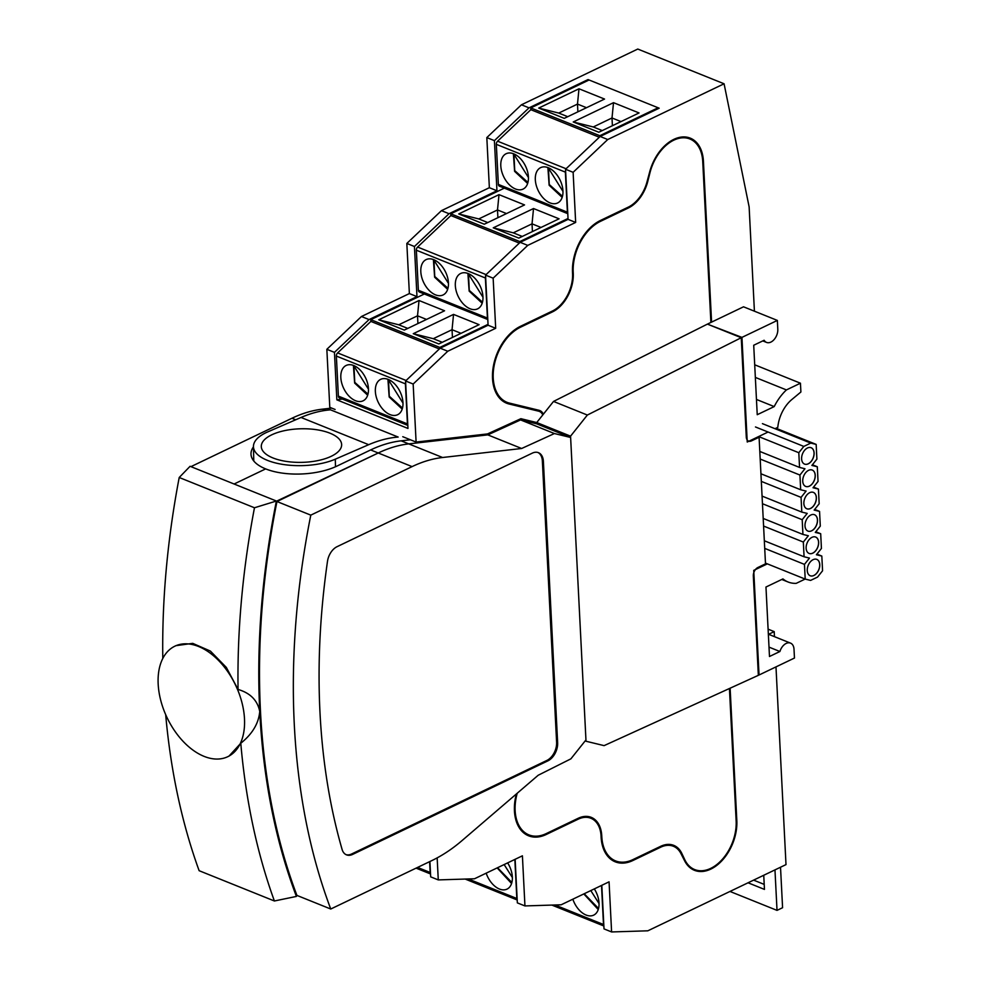 <?xml version="1.0" encoding="UTF-8"?>
<svg xmlns="http://www.w3.org/2000/svg" width="981" height="981" viewBox="0 0 981 981"><rect width="100%" height="100%" fill="white"/><g stroke="black" fill="none" stroke-linecap="round" stroke-linejoin="round"><path stroke-width="1.47" d="M764.211 884.396L753.604 880.129M748.049 882.79L764.457 889.399L763.745 875.273M729.974 891.447L777.026 910.38L782.58 907.719L780.52 867.229M777.026 910.38L774.965 869.889M768.098 629.164L774.205 631.617L774.45 636.657M775.983 666.884L786.002 864.604L647.828 930.81L611.604 931.95L604.014 928.897L601.807 885.316M768.601 634.302L774.205 631.617M335.11 409.469L329.788 407.336L326.845 349.31L361.462 316.507L409.371 293.564L406.833 243.447L441.45 210.657L489.36 187.702L486.821 137.585L521.426 104.795L637.773 49.05L724.076 83.777L749.128 206.868L754.414 311.185M526.883 835.015A42.146 27.431 111.9 0 0 531.604 835.726M516.349 793.997A42.146 27.431 111.9 0 0 528.563 835.8A42.146 27.431 111.9 0 0 546.221 834.5L578.165 819.196A30.386 19.779 -68.1 0 1 590.881 818.264A30.386 19.779 -68.1 0 1 601.071 836.143L601.108 837.014A42.146 27.431 111.9 0 0 615.234 861.821A42.146 27.431 111.9 0 0 632.88 860.521L660.654 847.216A30.386 19.779 -68.1 0 1 673.383 846.272A30.386 19.779 -68.1 0 1 680.973 853.629L684.628 860.828A39.215 25.518 111.9 0 0 694.425 870.306A39.215 25.518 111.9 0 0 723.377 859.074A39.215 25.518 111.9 0 0 736.829 820.619L730.122 688.196M585.927 816.376A30.386 19.779 -68.1 0 1 587.435 816.879L590.881 818.264M613.542 861.036A42.146 27.431 111.9 0 0 618.263 861.747M668.429 844.383A30.386 19.779 -68.1 0 1 669.925 844.886L673.383 846.272M692.733 869.509A39.215 25.518 111.9 0 0 696.24 870.098M515.135 859.295L517.343 902.876L524.945 905.929L561.157 904.789L609.066 881.833L611.604 931.95M429.911 861.514L430.684 876.855L438.274 879.908L474.497 878.768L522.407 855.812L524.945 905.929M542.775 414.938A12.741 8.289 111.9 0 0 539.391 411.431L535.933 410.033A12.741 8.289 111.9 0 0 535.185 409.8L505.669 402.627A42.146 27.431 -68.1 0 1 504.97 402.443M537.993 410.021A13.722 8.927 -68.1 0 1 539.354 411.419A12.741 8.289 111.9 0 0 538.643 411.186L509.114 404.013A42.146 27.431 -68.1 0 1 506.65 403.228A42.146 27.431 -68.1 0 1 493.357 366.256A42.146 27.431 -68.1 0 1 520.47 326.317L552.413 311.014A30.386 19.779 111.9 0 0 572.561 273.441L572.512 272.571A42.146 27.431 -68.1 0 1 600.458 220.455L628.232 207.15A30.386 19.779 111.9 0 0 646.957 182.037L649.716 171.761A39.215 25.518 -68.1 0 1 690.293 138.149A39.215 25.518 -68.1 0 1 703.426 161.215L711.581 322.111M688.527 137.548A39.215 25.518 -68.1 0 1 691.985 140.013M342.332 399.046L336.851 399.843L334.447 352.363L369.052 319.573L416.974 296.618L414.436 246.501L449.04 213.711L496.95 190.755L494.412 140.639L529.029 107.849L588.048 79.571L588.097 80.454M588.048 79.571L659.171 108.192L600.139 136.469L565.534 169.259L568.073 219.376L520.163 242.319L485.546 275.121L488.084 325.238L440.175 348.181L405.57 380.984L407.973 428.452L336.851 399.843M486.821 137.585L494.412 140.639M521.426 104.795L529.029 107.849M489.36 187.702L496.95 190.755M441.45 210.657L449.04 213.711M406.833 243.447L414.436 246.501M409.371 293.564L416.974 296.618M361.462 316.507L369.052 319.573M326.845 349.31L334.447 352.363M570.623 437.477L554.412 433.541L521.647 448.489L442.59 457.502A154.875 100.785 111.9 0 0 412.081 466.613L310.793 515.135A663.622 431.873 111.9 0 0 330.744 909.019L432.032 860.496A154.875 100.785 111.9 0 0 462.002 840.619L538.201 775.248L570.893 758.84L585.951 739.919L570.623 437.477L536.791 423.866L536.73 422.541L520.886 418.691L487.52 433.921L416.103 442.063L413.16 384.037L447.765 351.247L495.687 328.292L493.149 278.175L527.753 245.385L575.663 222.429L573.125 172.313L607.742 139.523L724.076 83.777M402.774 436.704L416.103 442.063M600.139 136.469L607.742 139.523M565.534 169.259L573.125 172.313M568.073 219.376L575.663 222.429M520.163 242.319L527.753 245.385M485.546 275.121L493.149 278.175M488.084 325.238L495.687 328.292M440.175 348.181L447.765 351.247M405.57 380.984L413.16 384.037M437.158 857.885L438.274 879.908M430.524 873.691A2.943 1.913 -68.1 0 1 430.156 872.477L429.604 861.649M512.376 877.541L504.136 864.568M517.183 899.712A2.943 1.913 -68.1 0 1 516.828 898.498L514.841 859.442M507.643 862.888A19.608 12.128 64.4 0 1 507.018 889.117A19.608 12.128 64.4 0 1 486.171 873.176M368.476 389.236L353.663 365.508M402.995 403.13L388.182 379.402M461.045 333.319L452.045 329.702L453.541 314.398L479.096 324.674L438.814 343.963L413.271 333.687L433.295 338.69L442.296 342.308M452.437 337.439L452.045 329.702L433.295 338.69M426.514 319.426L417.526 315.808L419.022 300.505L444.565 310.781L404.295 330.082L378.752 319.794L398.776 324.797L407.765 328.414M417.918 323.546L417.526 315.808L398.776 324.797M413.271 333.687L453.541 314.398M378.752 319.794L419.022 300.505M424.332 294.006L370.781 319.659L439.831 347.433L439.88 348.463M370.781 319.659L370.879 321.412L337.623 352.915A2.943 1.913 111.9 0 0 336.36 356.066L338.384 396.128A2.943 1.913 111.9 0 0 339.377 397.857L407.814 425.398M439.353 348.966L370.879 321.412M407.802 425.129A2.943 1.913 -68.1 0 1 407.434 423.915L405.411 383.853A2.943 1.913 -68.1 0 1 405.631 382.357M368.451 388.684A19.608 12.128 64.4 0 1 363.105 400.812A19.608 12.128 64.4 0 1 343.693 388.378A19.608 12.128 64.4 0 1 346.17 365.447A19.608 12.128 64.4 0 1 360.334 370.205A19.608 12.128 64.4 0 1 368.451 388.684M402.97 402.578A19.608 12.128 64.4 0 1 397.636 414.705A19.608 12.128 64.4 0 1 378.225 402.259A19.608 12.128 64.4 0 1 380.689 379.34A19.608 12.128 64.4 0 1 394.853 384.098A19.608 12.128 64.4 0 1 402.97 402.578M488.048 324.343L439.831 347.433M448.452 283.374L433.639 259.646M482.983 297.268L468.17 273.54M541.022 227.457L532.033 223.84L533.529 208.536L559.072 218.812L518.802 238.101L493.259 227.825L513.284 232.828L522.272 236.446M532.425 231.577L532.033 223.84L513.284 232.828M506.503 213.564L497.502 209.946L499.01 194.643L524.553 204.919L484.283 224.22L458.728 213.932L478.765 218.935L487.753 222.552M497.894 217.684L497.502 209.946L478.765 218.935M493.259 227.825L533.529 208.536M458.728 213.932L499.01 194.643M504.32 188.144L450.77 213.797L519.82 241.571L519.869 242.601M450.77 213.797L450.855 215.55L417.612 247.053A2.943 1.913 111.9 0 0 416.349 250.204L418.372 290.266A2.943 1.913 111.9 0 0 419.353 291.995L487.802 319.536M519.341 243.104L450.855 215.55M487.79 319.266A2.943 1.913 -68.1 0 1 487.422 318.052L485.387 277.991A2.943 1.913 -68.1 0 1 485.62 276.495M448.44 282.822A19.608 12.128 64.4 0 1 443.093 294.95A19.608 12.128 64.4 0 1 423.682 282.516A19.608 12.128 64.4 0 1 426.159 259.585A19.608 12.128 64.4 0 1 440.31 264.343A19.608 12.128 64.4 0 1 448.44 282.822M482.959 296.716A19.608 12.128 64.4 0 1 477.612 308.843A19.608 12.128 64.4 0 1 458.201 296.409A19.608 12.128 64.4 0 1 460.678 273.478A19.608 12.128 64.4 0 1 474.841 278.236A19.608 12.128 64.4 0 1 482.959 296.716M568.024 218.481L519.82 241.571M599.035 903.562L590.795 890.589M603.855 925.733A2.943 1.913 -68.1 0 1 603.487 924.519L601.512 885.463M594.314 888.909A19.608 12.128 64.4 0 1 593.677 915.138A19.608 12.128 64.4 0 1 572.843 899.197M528.44 177.512L513.627 153.784M562.959 191.405L548.146 167.677M621.01 121.595L612.009 117.978L613.517 102.674L639.06 112.95L598.79 132.239L573.235 121.963L593.272 126.966L602.26 130.583M612.402 125.715L612.009 117.978L593.272 126.966M586.491 107.702L577.49 104.084L578.986 88.781L604.541 99.056L564.259 118.358L538.716 108.069L558.741 113.073L567.741 116.69M577.883 111.822L577.49 104.084L558.741 113.073M573.235 121.963L613.517 102.674M538.716 108.069L578.986 88.781M599.808 135.709L658.128 107.775L589.078 79.988L530.758 107.935L599.808 135.709L599.857 136.739M530.758 107.935L530.844 109.688L497.588 141.19A2.943 1.913 111.9 0 0 496.325 144.342L498.36 184.403A2.943 1.913 111.9 0 0 499.341 186.132L567.778 213.674M599.317 137.242L530.844 109.688M565.608 170.633A2.943 1.913 111.9 0 0 565.375 172.129L496.325 144.342M528.416 176.96A19.608 12.128 64.4 0 1 523.081 189.088A19.608 12.128 64.4 0 1 503.67 176.654A19.608 12.128 64.4 0 1 506.135 153.723A19.608 12.128 64.4 0 1 520.298 158.481A19.608 12.128 64.4 0 1 528.416 176.96M562.947 190.854A19.608 12.128 64.4 0 1 557.6 202.981A19.608 12.128 64.4 0 1 538.189 190.547A19.608 12.128 64.4 0 1 540.666 167.616A19.608 12.128 64.4 0 1 554.817 172.374A19.608 12.128 64.4 0 1 562.947 190.854M498.36 184.403L567.398 212.19A2.943 1.913 111.9 0 0 567.766 213.404M658.128 107.775L658.177 108.658M567.398 212.19L565.375 172.129M729.435 688.515L736.142 820.95A38.357 24.966 -68.1 0 1 722.985 858.571A38.357 24.966 -68.1 0 1 694.646 869.558L691.544 868.308A38.357 24.966 -68.1 0 1 689.692 867.425M694.646 869.558A38.357 24.966 -68.1 0 1 684.75 859.638L681.844 853.482A31.367 20.417 111.9 0 0 673.751 845.364A31.367 20.417 111.9 0 0 660.618 846.333L632.843 859.638A41.165 26.794 -68.1 0 1 615.602 860.913A41.165 26.794 -68.1 0 1 601.807 836.683L601.758 835.812A31.367 20.417 111.9 0 0 591.249 817.357A31.367 20.417 111.9 0 0 578.116 818.313L546.172 833.617A41.165 26.794 -68.1 0 1 528.931 834.892A41.165 26.794 -68.1 0 1 517.22 793.249M675.308 847.253A31.367 20.417 111.9 0 0 672.157 844.837M615.602 860.913L612.487 859.663A41.165 26.794 -68.1 0 1 609.385 858.032M592.818 819.233A31.367 20.417 111.9 0 0 589.655 816.83M528.931 834.892L525.828 833.642A41.165 26.794 -68.1 0 1 522.726 832.011M710.882 322.442L702.739 161.546A38.357 24.966 111.9 0 0 689.888 138.983L686.774 137.732A38.357 24.966 111.9 0 0 684.149 136.923M689.888 138.983A38.357 24.966 111.9 0 0 649.962 172.779L647.791 181.362A31.367 20.417 -68.1 0 1 628.281 208.021L600.507 221.338A41.165 26.794 111.9 0 0 573.211 272.228L573.26 273.11A31.367 20.417 -68.1 0 1 552.462 311.897L520.519 327.2A41.165 26.794 111.9 0 0 494.044 366.207A41.165 26.794 111.9 0 0 507.018 402.32A41.165 26.794 111.9 0 0 509.433 403.093L538.949 410.266A13.722 8.927 -68.1 0 1 539.758 410.524A13.722 8.927 -68.1 0 1 543.364 414.203M500.813 399.439A41.165 26.794 111.9 0 0 503.915 401.07L507.018 402.32M244.49 718.803A61.263 37.916 -115.6 0 0 219.119 661.047A61.263 37.916 -115.6 0 0 174.863 646.185A61.263 37.916 -115.6 0 0 167.138 717.822A61.263 37.916 -115.6 0 0 227.8 756.682A61.263 37.916 -115.6 0 0 244.49 718.803M175.942 645.67L192.717 643.352L210.388 651.077L226.329 667.411L238.064 689.459A686.173 446.539 -68.1 0 1 254.471 507.766L276.384 501.021A664.628 432.523 111.9 0 0 259.744 711.483C257.512 700.36 250.29 693.015 238.064 689.459M240.786 743.255C252.362 733.984 258.69 723.389 259.744 711.483A664.628 432.523 111.9 0 0 296.409 896.426L274.398 900.987A686.173 446.539 -68.1 0 1 240.786 743.255L228.953 756.143M165.679 714.622A686.173 446.539 111.9 0 0 199.131 870.699L274.398 900.987M296.409 896.426L296.421 896.413A664.603 432.511 -68.1 0 1 276.397 501.021L190.081 466.294L179.216 477.489A686.173 446.539 111.9 0 0 162.797 658.472M254.471 507.766L179.216 477.489M329.984 433.197A40.184 16.8 178.7 0 1 329.775 456.962A40.184 16.8 178.7 0 1 272.951 457.943A40.184 16.8 178.7 0 1 273.159 434.178A40.184 16.8 178.7 0 1 329.984 433.197M335.306 459.182A48.032 20.074 178.7 0 1 283.227 464.479A48.032 20.074 178.7 0 1 253.454 446.662A48.032 20.074 178.7 0 1 267.641 431.947L301.032 417.465A154.875 100.785 111.9 0 1 330.511 409.837L398.176 437.06A154.875 100.785 111.9 0 0 368.697 444.687L335.306 459.182L335.477 466.76M253.846 461.095A48.032 20.074 178.7 0 1 253.76 460.015L253.454 446.662M345.986 854.623A14.703 9.565 111.9 0 0 351.615 853.985L546.858 760.447A14.703 9.565 111.9 0 0 556.607 742.261L542.358 460.911A14.703 9.565 111.9 0 0 537.931 452.499M327.495 561.304A627.362 408.268 111.9 0 0 342.087 849.411A14.703 9.565 111.9 0 0 346.501 854.856A14.703 9.565 111.9 0 0 352.657 854.402L547.889 760.864A14.703 9.565 111.9 0 0 557.637 742.678L543.388 461.328A14.703 9.565 111.9 0 0 538.459 452.682A14.703 9.565 111.9 0 0 532.303 453.136L337.072 546.675A14.703 9.565 111.9 0 0 327.495 561.304M294.558 891.398L295.575 891.815A663.622 431.873 111.9 0 0 296.912 895.408A663.622 431.873 -68.1 0 1 276.961 501.524A663.622 431.873 111.9 0 0 276.041 506.208L275.416 505.951M330.744 909.019L295.894 894.991M310.793 515.135L276.961 501.524L378.249 452.989L276.348 501.279M253.454 446.846A50.485 22.207 177.1 0 0 251.001 454.313A50.485 22.207 177.1 0 0 265.655 468.893L234.116 484.001L265.655 468.893A50.485 22.207 -2.9 0 0 336.974 466.073L370.646 449.936A154.875 100.785 -68.1 0 1 401.168 440.837L408.758 443.89A154.875 100.785 111.9 0 0 378.249 452.989A154.875 100.785 -68.1 0 1 408.758 443.89L487.815 434.877L408.758 443.89L442.59 457.502M521.647 448.489L487.815 434.877L520.58 419.917L487.815 434.877L485.902 434.105M554.412 433.541L520.58 419.917L536.791 423.866L519.317 419.414M528.624 420.579L536.791 423.866L536.73 422.541L570.562 436.153L586.013 741.244L604.1 745.634L758.35 675.333L753.322 575.982A6.867 4.464 -68.1 0 1 757.872 567.509L765.499 563.842L759.086 437.244L751.458 440.898A6.867 4.464 -68.1 0 1 748.577 441.107A6.867 4.464 -68.1 0 1 746.283 437.072L741.244 337.722L587.349 415.049L570.562 436.153M401.168 440.837L410.414 439.782M331.701 408.108L322.455 409.163A154.875 100.785 111.9 0 0 291.933 418.262L190.964 466.637M252.718 459.525A50.485 22.207 177.1 0 1 253.711 457.808M758.313 674.707L759.049 675.002L753.739 570.378L767.35 563.867M708.135 324.404L741.943 337.39L747.24 442.014L768.074 432.032M775.015 428.709L777.798 427.373A29.405 19.142 -68.1 0 1 791.826 399.537L800.901 391.995L800.447 383.203L786.419 389.923A44.108 28.707 -68.1 0 0 774.205 406.588L756.461 399.451M755.345 377.415L786.419 389.923M741.943 337.39L777.357 320.419L777.798 329.211A10.411 6.781 111.9 0 1 774.23 339.426A10.411 6.781 111.9 0 1 766.529 342.406A10.411 6.781 111.9 0 1 764.138 340.26L753.715 345.251L757.234 414.705L774.205 406.588M805.143 579.072L796.216 583.352A44.108 28.707 -68.1 0 1 788.062 581.991A44.108 28.707 -68.1 0 1 782.936 578.913L765.965 587.03L769.484 656.497L779.907 651.507L769.006 647.117M777.357 320.419L743.524 306.808L708.11 323.779M800.447 383.203L754.708 364.797M759.049 675.002L794.463 658.043L794.009 649.25A10.411 6.781 111.9 0 0 790.527 643.119A10.411 6.781 111.9 0 0 779.907 651.507M741.244 337.722L707.411 324.11L553.517 401.437L536.73 422.541M758.068 436.827L759.086 437.244M553.517 401.437L587.349 415.049M585.167 740.9L586.013 741.244M765.462 563.106L805.205 579.097L810.6 580.409L817.553 577.086L822.568 570.783L821.82 556.055L816.413 554.743L821.428 548.453L820.692 533.725L815.285 532.413L820.3 526.11L819.552 511.395L814.156 510.083L819.172 503.78L818.424 489.065L813.028 487.753L818.044 481.45L817.296 466.735L811.888 465.423L816.903 459.12L816.167 444.405L810.76 443.093L762.433 423.645M764.334 540.776L804.077 556.767L809.472 558.079L804.457 564.382L764.726 548.391M816.94 554.093L821.82 556.055M816.768 559.378A8.817 5.739 -68.1 0 1 819.687 564.553A8.817 5.739 -68.1 0 1 816.683 573.186A8.817 5.739 -68.1 0 1 810.183 575.749M804.457 564.382L805.205 579.097M763.206 518.446L802.936 534.437L808.344 535.749L803.329 542.052L763.586 526.061M815.8 531.763L820.692 533.725M815.64 537.048A8.817 5.739 -68.1 0 1 818.559 542.223A8.817 5.739 -68.1 0 1 815.554 550.856A8.817 5.739 -68.1 0 1 809.055 553.419A8.817 5.739 111.9 0 0 815.603 550.905A8.817 5.739 111.9 0 0 818.632 542.248A8.817 5.739 111.9 0 0 815.677 537.061A8.817 5.739 111.9 0 0 807.056 543.106A8.817 5.739 111.9 0 0 809.092 553.431M803.329 542.052L804.077 556.767M762.078 496.104L801.808 512.094L807.216 513.406L802.2 519.709L762.458 503.719M814.671 509.433L819.552 511.395M814.537 514.731A8.817 5.739 111.9 0 0 805.928 520.776A8.817 5.739 111.9 0 0 807.952 531.101A8.817 5.739 111.9 0 0 814.475 528.575A8.817 5.739 111.9 0 0 817.492 519.918A8.817 5.739 111.9 0 0 814.537 514.731A8.817 5.739 -68.1 0 1 817.431 519.893A8.817 5.739 -68.1 0 1 814.414 528.526A8.817 5.739 -68.1 0 1 807.915 531.089M802.2 519.709L802.936 534.437M760.937 473.774L800.68 489.764L806.075 491.076L801.06 497.379L761.33 481.389M813.543 487.103L818.424 489.065M813.372 492.388A8.817 5.739 -68.1 0 1 816.302 497.563A8.817 5.739 -68.1 0 1 813.286 506.196A8.817 5.739 -68.1 0 1 806.787 508.747A8.817 5.739 111.9 0 0 813.335 506.245A8.817 5.739 111.9 0 0 816.364 497.588A8.817 5.739 111.9 0 0 813.408 492.401A8.817 5.739 111.9 0 0 804.788 498.434A8.817 5.739 111.9 0 0 806.823 508.771M801.06 497.379L801.808 512.094M759.809 451.444L799.552 467.434L804.947 468.746L799.932 475.049L760.201 459.059M812.415 464.773L817.296 466.735M812.243 470.046A8.817 5.739 -68.1 0 1 815.162 475.233A8.817 5.739 -68.1 0 1 812.158 483.866A8.817 5.739 -68.1 0 1 805.659 486.417M799.932 475.049L800.68 489.764M755.48 426.968L803.819 446.416L798.804 452.719L758.632 436.557M775.996 428.243L816.167 444.405M811.115 447.716A8.817 5.739 -68.1 0 1 814.034 452.891A8.817 5.739 -68.1 0 1 811.029 461.524A8.817 5.739 -68.1 0 1 804.53 464.087A8.817 5.739 111.9 0 0 811.079 461.573A8.817 5.739 111.9 0 0 814.107 452.928A8.817 5.739 111.9 0 0 811.152 447.728A8.817 5.739 111.9 0 0 802.532 453.774A8.817 5.739 111.9 0 0 804.567 464.099M819.76 564.578A8.817 5.739 111.9 0 0 816.805 559.391A8.817 5.739 111.9 0 0 808.185 565.436A8.817 5.739 111.9 0 0 810.22 575.761A8.817 5.739 111.9 0 0 816.732 573.235A8.817 5.739 111.9 0 0 819.76 564.578M815.236 475.258A8.817 5.739 111.9 0 0 812.28 470.071A8.817 5.739 111.9 0 0 803.66 476.104A8.817 5.739 111.9 0 0 805.695 486.429A8.817 5.739 111.9 0 0 812.207 483.903A8.817 5.739 111.9 0 0 815.236 475.258M798.804 452.719L799.552 467.434M810.76 443.093L803.819 446.416M545.166 834.083L546.221 834.5M577.135 818.792L578.165 819.196M631.838 860.104L632.88 860.521M659.637 846.799L660.654 847.216M736.106 820.337L736.829 820.619M538.643 411.186L535.221 409.359M509.114 404.013L505.669 402.627L505.73 401.793M703.426 161.215L702.703 160.921M417.575 867.412L430.156 872.477M511.874 882.471L497.551 867.719M468.28 878.964L516.828 898.498M367.973 394.154L354.754 382.332L354.006 366.465M402.504 408.047L389.285 396.226L388.537 380.358M337.623 352.915L406.097 380.469M405.411 383.853L336.36 356.066M338.384 396.128L407.434 423.915M447.961 288.291L434.742 276.47L433.994 260.603M482.48 302.185L469.274 290.364L468.513 274.496M417.612 247.053L486.086 274.606M485.387 277.991L416.349 250.204M418.372 290.266L487.422 318.052M598.545 908.48L584.21 893.74M554.939 904.985L603.487 924.519M527.95 182.429L514.731 170.608L513.983 154.74M562.469 196.323L549.25 184.502L548.502 168.634M497.588 141.19L566.074 168.744M684.75 859.638L683.843 859.27M681.844 853.482L680.642 852.992M601.807 836.683L601.083 836.388M601.758 835.812L601.022 835.518M627.251 207.616L628.281 208.021M599.501 220.933L600.507 221.338M572.487 271.945L573.211 272.228M572.524 272.816L573.26 273.11M551.445 311.48L552.462 311.897M519.525 326.796L520.519 327.2M368.697 444.687L301.032 417.465M351.615 853.985L352.657 854.402M546.858 760.447L547.889 760.864M556.607 742.261L557.637 742.678M542.358 460.911L543.388 461.328M412.081 466.613L370.646 449.936M325.508 410.389L322.455 409.163M295.698 419.77L291.933 418.262M750.428 440.481L751.458 440.898M416.067 868.148L430.536 873.961M497.159 867.915L511.579 883.513M465.202 879.062L517.208 899.982M353.393 365.41L354.644 383.08L367.667 395.208M387.924 379.304L389.163 396.974L402.198 409.102M433.381 259.548L434.632 277.218L447.655 289.346M467.9 273.441L469.151 291.112L482.174 303.239M583.818 893.936L598.238 909.534M551.874 905.083L603.867 926.003M513.37 153.686L514.608 171.356L527.643 183.484M547.889 167.579L549.139 185.25L562.162 197.377M176.2 645.547L174.863 646.185M229.137 756.044L227.8 756.682M781.783 579.464L788.062 581.991M790.527 643.119L768.356 634.204M766.529 342.406L762.789 340.91"/></g></svg>
